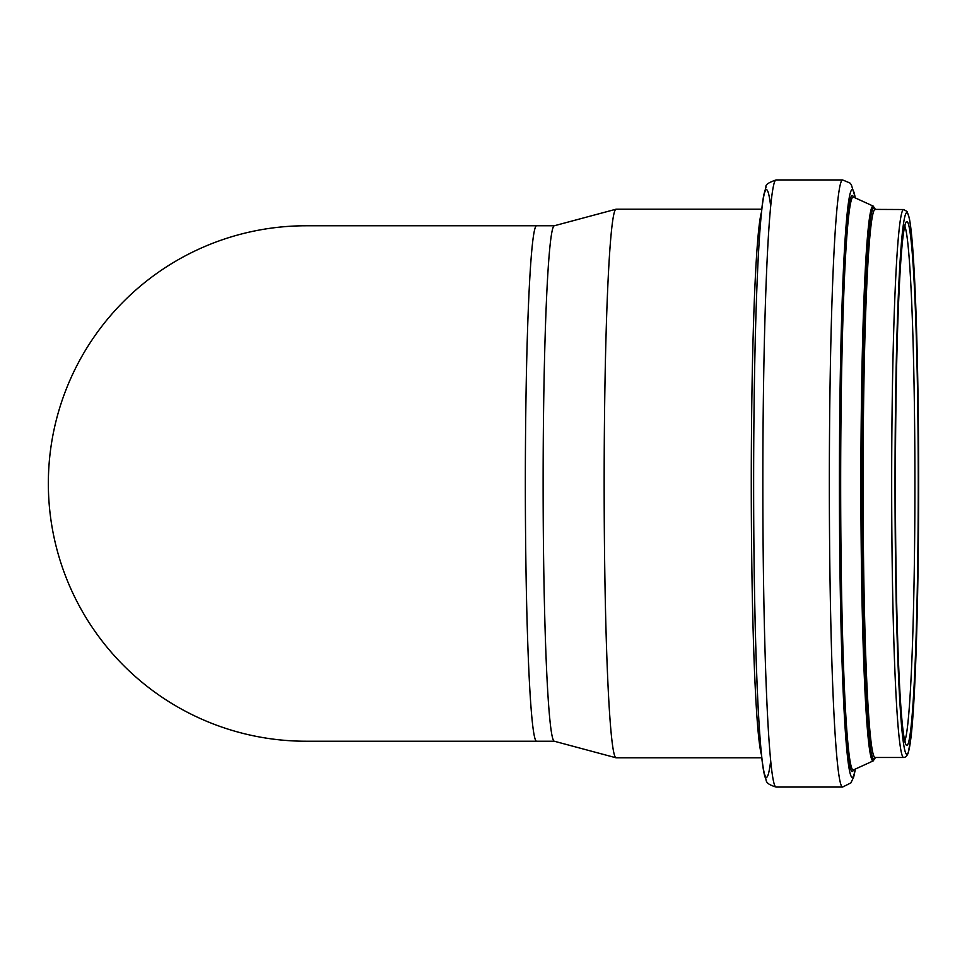 <?xml version="1.0" encoding="UTF-8"?>
<svg xmlns="http://www.w3.org/2000/svg" width="967" height="967" viewBox="0 0 967 967"><rect width="100%" height="100%" fill="white"/><g stroke="black" fill="none" stroke-linecap="round" stroke-linejoin="round"><path stroke-width="1.45" d="M761.766 757.79L616.124 757.79A274.29 11.967 -90 0 1 615.979 757.777L554.248 741.218A257.73 11.241 -90 0 1 543.128 483.5A257.73 11.241 -90 0 1 554.248 225.782L615.979 209.223A274.29 11.967 -90 0 1 616.124 209.21L761.778 209.21M536.588 741.23A257.73 11.241 90 0 1 525.347 483.5A257.73 11.241 90 0 1 536.588 225.77L306.08 225.77A257.73 257.73 0 0 0 48.35 483.5A257.73 257.73 0 0 0 306.08 741.23L554.309 741.23M615.979 757.777A274.29 11.967 -90 0 1 604.157 483.5A274.29 11.967 -90 0 1 615.979 209.223M904.798 226.036A258.854 11.29 -90 0 1 914.915 483.5A258.854 11.29 -90 0 1 904.798 740.964M918.263 483.5A262.069 11.435 -90 0 1 901.123 710.467A262.069 11.435 -90 0 1 901.123 256.533A262.069 11.435 -90 0 1 918.263 483.5M903.625 209.525A273.975 11.955 -90 0 0 891.671 483.5A273.975 11.955 -90 0 0 903.625 757.475C905.475 757.475 906.998 756.013 908.17 753.088L910.769 739.066C915.423 702.804 918.71 595.515 918.65 483.5A270.76 11.809 -90 0 1 900.93 717.985A270.76 11.809 -90 0 1 900.93 249.015A270.76 11.809 -90 0 1 918.65 483.5C918.723 357.609 914.589 240.191 909.065 217.224L907.01 211.447L903.625 209.525L874.639 209.404M903.625 757.475L875.026 757.475A273.975 11.955 -90 0 1 863.084 483.5A273.975 11.955 -90 0 1 875.026 209.525M874.917 757.463A275.257 12.003 -90 0 1 861.742 483.5A275.257 12.003 -90 0 1 874.917 209.537M875.292 757.475A276.272 12.051 -90 0 1 861.694 483.5A276.272 12.051 -90 0 1 875.292 209.525M875.365 757.475L873.237 760.884A277.444 12.1 -90 0 1 860.896 483.5A277.444 12.1 -90 0 1 873.237 206.116L853.293 197.014M873.237 760.884L853.414 769.937A286.498 12.498 -90 0 1 840.661 483.5A286.498 12.498 -90 0 1 853.414 197.063M853.535 769.889A287.961 12.559 -90 0 1 839.658 483.5A287.961 12.559 -90 0 1 853.535 197.111M855.251 769.103A293.908 12.825 -90 0 1 839.404 483.5A293.908 12.825 -90 0 1 855.251 197.897M855.408 769.031L853.704 777.009L850.875 782.919L842.583 787.053A303.553 13.236 -90 0 1 829.348 483.5A303.553 13.236 -90 0 1 842.583 179.947L776.09 179.947A303.553 13.236 -90 0 0 762.842 483.5A303.553 13.236 -90 0 0 776.09 787.053C763.108 783.089 767.423 779.958 764.97 777.009C762.806 769.261 760.993 753.958 759.506 731.112C755.843 677.807 753.547 580.297 753.619 481.24C753.728 390.185 755.3 315 758.321 255.711C759.881 226.024 761.73 205.645 763.87 194.548L766.033 187.042C765.115 184.915 768.463 182.545 776.09 179.947M770.699 760.787A293.908 12.825 -90 0 1 753.631 483.5A293.908 12.825 -90 0 1 770.699 206.213M761.44 754.707A274.29 11.967 -90 0 1 751.274 483.488A274.29 11.967 -90 0 1 761.452 212.281M536.588 225.77L554.309 225.77M905.559 743.236L904.471 739.537C902.006 727.535 899.926 699.407 898.21 655.179C896.264 602.671 895.333 542.028 895.418 473.262C895.647 389.121 897.219 321.697 900.156 271.002C901.631 247.093 903.214 231.983 904.894 225.686L905.559 223.764M875.365 209.525L873.237 206.116M855.408 197.969L851.323 184.685L849.896 182.981L842.583 179.947M842.583 787.053L776.09 787.053"/></g></svg>
